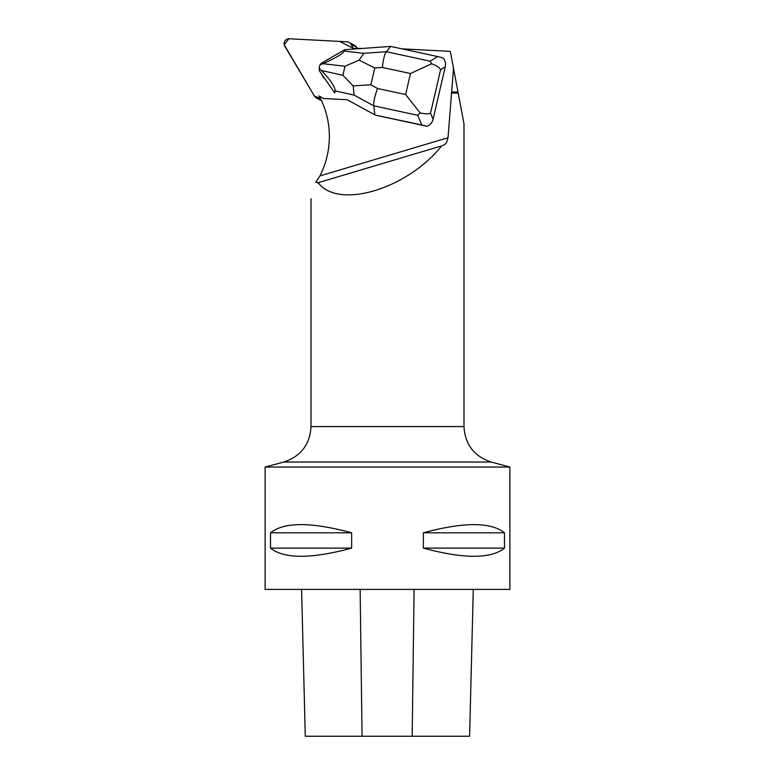 <?xml version="1.0" encoding="UTF-8"?>
<svg xmlns="http://www.w3.org/2000/svg" width="775" height="775" viewBox="0 0 775 775"><rect width="100%" height="100%" fill="white"/><g stroke="black" fill="none" stroke-linecap="round" stroke-linejoin="round"><path stroke-width="1.16" d="M349.089 42.363A4.853 4.728 -61 0 0 347.093 41.792L289.211 38.76A4.853 4.728 -61 0 0 284.764 46.132L314.398 96.061L284.222 44.756L288.872 38.75L339.741 41.404L353.429 48.438L350.823 44.049A4.853 4.728 -61 0 0 349.089 42.363L355.028 45.657A4.853 4.728 119 0 1 356.752 47.343L357.401 48.438M318.128 98.318L320.385 98.444L314.388 96.052A4.853 4.728 -61 0 0 318.128 98.318L321.15 100.004M353.632 49.067A4.853 4.728 -61 0 0 353.022 48.438L362.477 48.438M430.222 61.196L431.588 63.783L410.488 73.518L382.414 67.454C383.228 59.501 384.516 54.25 386.308 51.712L430.222 61.196L437.71 56.565L442.903 57.902C445.179 60.285 445.964 63.25 445.247 66.786L433.089 119.224C432.179 122.712 430.154 125.075 427.044 126.296L421.852 124.969L417.677 115.301L373.763 105.817C373.492 101.835 374.751 96.052 377.541 88.466L405.616 94.531L420.186 112.947C424.913 113.973 428.362 114.07 430.512 113.257L433.089 119.224M401.886 48.835L450.304 51.373L453.501 68.307L448.028 137.718L319.949 175.896A85.657 83.303 119 0 0 319.077 95.935L322.332 97.902A4.853 4.728 -61 0 0 324.483 98.561L347.219 99.752L375.449 115.155L427.044 126.296M325.025 78.943A11.654 11.334 119 0 1 321.683 74.129M325.771 60.702A11.654 11.334 119 0 1 328.193 59.297M509.873 467.034L509.873 589.407L265.127 589.407L265.127 467.034L509.873 467.034L491.185 462.036C474.135 456.339 465.068 444.521 463.983 426.57L311.017 426.57L311.017 198.691M451.253 93.097L458.19 93.097L463.983 123.69L463.983 426.57M448.028 137.718L446.487 142.629L444.869 144.528L441.721 145.874C406.875 189.284 338.297 209.725 318.205 182.687L317.634 182.968M441.721 145.874L318.205 182.687L315.803 182.212L319.949 175.896M451.97 91.992L457.986 91.992L453.501 68.307M458.19 93.097L457.986 91.992M305.282 736.25L301.591 589.407L305.272 736.25L469.602 736.25L473.283 589.407L469.602 736.25M504.496 532.812C490.817 521.895 463.77 521.895 423.353 532.812L423.353 548.109C463.77 559.027 490.817 559.027 504.496 548.109L504.496 532.812L423.353 532.812M351.647 532.812C311.23 521.895 284.183 521.895 270.504 532.812L270.504 548.109C284.183 559.027 311.23 559.027 351.647 548.109L351.647 532.812L270.504 532.812M270.504 548.109L351.647 548.109M423.353 548.109L504.496 548.109M421.852 124.969L375.449 115.155M445.247 66.786L440.626 69.653C439.202 67.299 436.189 65.342 431.588 63.783M420.186 112.947L417.677 115.301M345.001 66.253L359.154 60.13L374.751 68.006L370.857 84.824L353.187 85.87L342.899 75.301L345.001 66.253L322.942 63.705C335.808 57.892 342.928 53.688 344.294 51.072L344.749 49.707L390.677 46.413L437.71 56.565M353.187 85.87L354.117 95.102L373.763 105.817L374.829 114.807L347.21 99.752M322.942 63.705L319.843 65.081L321.189 63.356L344.749 49.707M354.117 95.102L335.071 90.869L334.732 92.932L319.445 70.893L319.106 68.239L321.363 70.515L342.899 75.301M335.071 90.869C335.226 86.887 330.663 80.106 321.363 70.515M319.106 68.239L319.843 65.081M359.154 60.13L363.795 53.33L386.308 51.712L390.677 46.413M356.752 47.343L350.823 44.049M362.061 736.25L360.142 589.407M412.193 736.25L414.092 589.407M491.185 462.036L283.815 462.036L265.127 467.034M440.626 69.653L430.512 113.257M382.414 67.454L374.751 68.006M370.857 84.824L377.541 88.466M405.616 94.531L410.488 73.518M344.294 51.072L363.795 53.33M321.499 100.731L316.123 97.747M311.017 426.57C309.932 444.521 300.865 456.339 283.815 462.036"/></g></svg>
